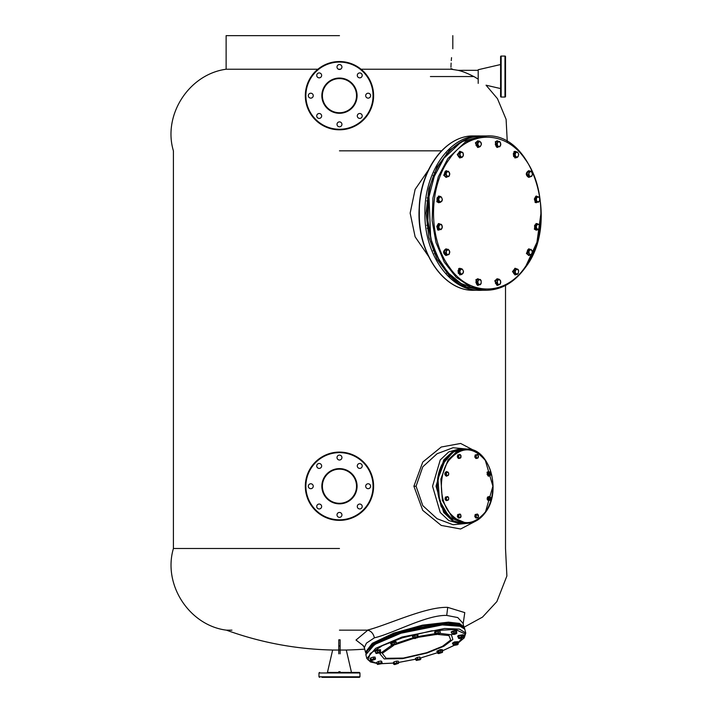 <?xml version="1.0" encoding="UTF-8"?>
<svg xmlns="http://www.w3.org/2000/svg" width="713" height="713" viewBox="0 0 713 713"><rect width="100%" height="100%" fill="white"/><g stroke="black" fill="none" stroke-linecap="round" stroke-linejoin="round"><path stroke-width="1.07" d="M339.468 452.087A34.144 34.144 0 0 1 373.603 486.221A34.144 34.144 0 0 1 339.468 520.365A34.144 34.144 0 0 1 305.324 486.221A34.144 34.144 0 0 1 339.468 452.087A34.144 34.144 0 0 0 305.324 486.221A34.144 34.144 0 0 0 339.468 520.365M339.468 503.298A17.067 17.067 0 0 0 356.536 486.221A17.067 17.067 0 0 0 339.468 469.154A17.067 17.067 0 0 0 322.392 486.221A17.067 17.067 0 0 0 339.468 503.298A17.067 17.067 0 0 1 322.392 486.221A17.067 17.067 0 0 1 339.468 469.154M339.468 512.442A2.46 2.46 0 0 0 337.008 514.902A2.46 2.46 0 0 0 339.468 517.362A2.46 2.46 0 0 0 341.928 514.902A2.46 2.46 0 0 0 339.468 512.442M319.192 504.046A2.46 2.46 0 0 0 316.732 506.506A2.46 2.46 0 0 0 319.192 508.957A2.46 2.46 0 0 0 321.643 506.506A2.46 2.46 0 0 0 319.192 504.046M310.788 483.77A2.46 2.46 0 0 0 308.328 486.221A2.46 2.46 0 0 0 310.788 488.681A2.46 2.46 0 0 0 313.248 486.221A2.46 2.46 0 0 0 310.788 483.77M319.192 463.486A2.46 2.46 0 0 0 316.732 465.945A2.46 2.46 0 0 0 319.192 468.405A2.46 2.46 0 0 0 321.643 465.945A2.46 2.46 0 0 0 319.192 463.486M339.468 455.09A2.46 2.46 0 0 0 337.008 457.55A2.46 2.46 0 0 0 339.468 460.01A2.46 2.46 0 0 0 341.928 457.55A2.46 2.46 0 0 0 339.468 455.09M359.744 463.486A2.46 2.46 0 0 0 357.284 465.945A2.46 2.46 0 0 0 359.744 468.405A2.46 2.46 0 0 0 362.204 465.945A2.46 2.46 0 0 0 359.744 463.486M359.744 504.046A2.46 2.46 0 0 0 357.284 506.506A2.46 2.46 0 0 0 359.744 508.957A2.46 2.46 0 0 0 362.204 506.506A2.46 2.46 0 0 0 359.744 504.046M368.14 483.77A2.46 2.46 0 0 0 365.689 486.221A2.46 2.46 0 0 0 368.14 488.681A2.46 2.46 0 0 0 370.6 486.221A2.46 2.46 0 0 0 368.14 483.77M339.468 61.532A34.144 34.144 0 0 1 373.603 95.667A34.144 34.144 0 0 1 339.468 129.811A34.144 34.144 0 0 1 305.324 95.667A34.144 34.144 0 0 1 339.468 61.532A34.144 34.144 0 0 0 305.324 95.667A34.144 34.144 0 0 0 339.468 129.811M339.468 112.743A17.067 17.067 0 0 0 356.536 95.667A17.067 17.067 0 0 0 339.468 78.599A17.067 17.067 0 0 0 322.392 95.667A17.067 17.067 0 0 0 339.468 112.743A17.067 17.067 0 0 1 322.392 95.667A17.067 17.067 0 0 1 339.468 78.599M339.468 121.887A2.46 2.46 0 0 0 337.008 124.347A2.46 2.46 0 0 0 339.468 126.807A2.46 2.46 0 0 0 341.928 124.347A2.46 2.46 0 0 0 339.468 121.887M319.192 113.492A2.46 2.46 0 0 0 316.732 115.952A2.46 2.46 0 0 0 319.192 118.403A2.46 2.46 0 0 0 321.643 115.952A2.46 2.46 0 0 0 319.192 113.492M310.788 93.216A2.46 2.46 0 0 0 308.328 95.667A2.46 2.46 0 0 0 310.788 98.127A2.46 2.46 0 0 0 313.248 95.667A2.46 2.46 0 0 0 310.788 93.216M319.192 72.931A2.46 2.46 0 0 0 316.732 75.391A2.46 2.46 0 0 0 319.192 77.851A2.46 2.46 0 0 0 321.643 75.391A2.46 2.46 0 0 0 319.192 72.931M339.468 64.535A2.46 2.46 0 0 0 337.008 66.995A2.46 2.46 0 0 0 339.468 69.455A2.46 2.46 0 0 0 341.928 66.995A2.46 2.46 0 0 0 339.468 64.535M359.744 72.931A2.46 2.46 0 0 0 357.284 75.391A2.46 2.46 0 0 0 359.744 77.851A2.46 2.46 0 0 0 362.204 75.391A2.46 2.46 0 0 0 359.744 72.931M359.744 113.492A2.46 2.46 0 0 0 357.284 115.952A2.46 2.46 0 0 0 359.744 118.403A2.46 2.46 0 0 0 362.204 115.952A2.46 2.46 0 0 0 359.744 113.492M368.14 93.216A2.46 2.46 0 0 0 365.689 95.667A2.46 2.46 0 0 0 368.14 98.127A2.46 2.46 0 0 0 370.6 95.667A2.46 2.46 0 0 0 368.14 93.216M319.531 677.35L318.978 676.806L359.949 676.806L359.405 677.35L321.991 677.35M326.902 677.35L333.461 677.35M327.445 672.43L359.405 672.43L327.445 672.43L332.641 650.042L338.782 650.042M356.946 677.35L354.486 677.35M340.146 650.042L346.295 650.042L351.482 672.43M504.973 97.039L504.973 56.069A0.544 0.544 0 0 1 505.517 56.612L505.517 96.487A0.544 0.544 0 0 1 504.973 97.039L501.15 97.039A0.544 0.544 0 0 1 500.597 96.487L500.597 56.612A0.544 0.544 0 0 1 501.15 56.069L501.15 97.039M504.973 56.069L501.15 56.069M478.2 83.376L478.2 69.722L500.597 64.535M507.273 141.727L506.105 119.347L497.469 98.67L486.061 85.203L500.597 88.572M461.561 636.691L462.594 637.03L460.402 637.431L461.561 636.691L461.177 635.185L463.067 635.185L463.245 637.431L459.511 638.616L458.486 638.278L458.094 636.771L458.691 635.978L459.074 637.484L460.402 637.431L458.869 638.224L459.511 638.616M463.245 637.431L462.594 637.03L463.459 636.691M461.177 635.185L458.691 635.978M458.486 638.278L459.074 637.484M475.812 458.432L476.712 458.432L476.391 457.701L474.787 456.98L475.812 458.432L477.211 457.898M475.687 456.98L476.07 455.99L476.391 457.701L477.603 458.165L478.494 456.908L478.165 455.197L478.111 457.898L476.712 458.432M476.061 455.001L476.952 454.734L476.07 455.99L476.061 455.001L475.161 455.001L474.787 456.98M477.46 454.475L478.165 455.197L476.952 454.734L477.46 454.475L475.161 455.001M489.51 475.749L488.521 476.213L487.362 472.247L488.521 471.569L489.376 471.917M488.352 471.587L487.015 472.247L488.352 476.204M398.683 662.635L397.827 662.974L398.478 663.366L398.683 662.635L398.291 661.129L396.401 661.129L396.793 662.635L395.635 663.366L394.307 663.429L393.915 661.922L393.318 662.716L393.71 664.222L394.744 664.561L398.478 663.366L395.635 663.366L394.093 664.159L394.744 664.561L393.71 664.222L394.146 664.463M394.307 663.429L394.093 664.159M396.401 661.129L393.915 661.922M396.793 662.635L397.827 662.974M338.782 644.49L338.782 639.811L340.146 639.811L340.146 653.839M338.782 639.811L338.782 653.839M340.333 78.626L338.604 78.626M339.468 150.835L441.516 150.835M478.2 70.329L458.129 70.329L450.946 69.179M450.946 69.223C452.978 42.825 452.978 42.825 450.946 69.223L361.054 69.223M340.502 69.223L338.434 69.223M317.873 69.223L226.119 69.223L226.119 35.65M339.468 548.502L173.411 548.502L339.468 548.502M451.543 57.655L451.427 58.814M451.374 59.429L451.276 60.596M451.115 63.065L451.017 65.231M450.999 65.801L450.964 67.218M339.468 35.65L226.119 35.65L339.468 35.65M339.468 630.158L367.195 630.158C387.578 625.051 425.768 606.513 447.719 607.378L464.778 612.61L463.138 623.911M231.957 630.158L226.431 630.158C189.81 625.613 162.617 585.141 173.411 548.502L173.411 150.835C162.698 115.453 188.58 74.366 226.119 69.223M365.814 652.983L365.502 652.19L372.293 643.313L393.736 633.126L422.435 625.158L448.459 622.155L459.315 623.376L463.896 626.87L462.96 623.233L457.791 617.574L446.721 615.426C426.543 614.686 392.079 633.946 374.396 637.814C373.398 633.625 371.188 631.085 367.765 630.203L367.195 630.158M339.468 650.033C347.498 650.033 347.498 650.033 339.468 650.033C331.429 650.033 331.429 650.033 339.468 650.033M363.505 645.862L356.01 640.051L367.765 630.203M340.146 639.811L340.146 646.335M338.782 647.805L338.782 644.543M374.396 637.814L366.429 643.153L364.325 647.618L362.721 645.087M366.081 652.056L373.692 643.251L395.038 633.376L422.996 625.72L448.227 622.85L458.512 623.928L463.325 627.03M458.37 517.977L459.27 517.977L458.949 517.255L457.345 516.533L458.37 517.977M459.27 517.977L460.161 517.709L458.949 517.255L458.619 514.554L457.719 514.554L457.345 516.533M459.769 517.451L460.669 517.451L461.053 516.462L460.723 514.741L459.511 514.287L458.245 516.533M458.619 514.554L460.019 514.02L460.723 514.741L460.669 517.451M460.019 514.02L457.719 514.554M459.823 268.329L458.691 268.56L459.823 274.844M461.008 274.576L460.063 274.861L459.172 268.56L461.008 268.596M396.107 644.383L396.312 643.643L395.457 643.982L396.107 644.383L396.312 643.643L395.929 642.137L394.031 642.137L394.423 643.643L396.107 644.383L391.776 645.47M394.423 643.643L391.339 645.229L390.956 643.723L391.544 642.93L391.936 644.436L395.457 643.982M394.031 642.137L391.544 642.93M391.936 644.436L391.722 645.176M413.852 638.402L415.207 638.509L417.871 637.137L413.103 637.948L413.567 638.509L414.886 637.03L414.494 635.515L412.711 636.433L413.103 637.948M417.025 635.06L418.157 637.03L417.355 637.823L417.871 637.137L417.025 635.06L414.494 635.515M414.886 637.03L417.408 636.575M479.056 279.469L480.348 279.469L481.168 280.779L481.168 283.391L480.348 284.701L476.917 284.701L475.856 282.09L477.149 282.09L477.968 280.779L477.968 283.391L479.573 284.701L481.168 283.391L481.168 280.779L479.573 279.469L477.968 280.779L478.218 279.469L480.348 279.469M475.856 282.09L476.917 279.469L478.218 279.469M478.218 284.701L477.149 282.09M465.429 286.59L449.645 276.181L437.024 259.193L428.887 237.42L426.08 213.107L428.887 188.802L437.024 167.02L449.645 150.042L465.429 139.632M473.878 290.262L479.475 290.262C450.331 291.332 424.173 254.336 424.921 213.107C424.173 171.886 450.331 134.891 479.475 135.951L473.878 135.951C444.725 134.891 418.567 171.886 419.324 213.107C418.567 254.336 444.725 291.332 473.878 290.262C443.031 291.439 416.249 250.691 419.208 207.795C420.492 168.633 445.812 135.087 473.878 135.951M497.139 281.742L496.711 283.239L497.852 284.157L496.997 280.245L495.695 280.245L495.419 283.239L497.113 285.075L498.405 285.075L497.852 284.157L499.679 284.505L500.802 282.428L500.098 280.013L498.262 279.674L497.139 281.742M496.711 283.239L495.419 283.239M498.405 285.075L500.383 283.926L500.66 280.931L498.966 279.095L495.695 280.245M496.997 280.245L498.966 279.095M476.952 514.287L476.061 514.554L476.07 515.544L477.46 514.02L475.161 514.554L474.787 516.533L475.687 516.533L476.07 515.544L476.391 517.255L477.603 517.709L478.494 516.462L478.165 514.741L476.952 514.287M476.061 514.554L475.161 514.554M475.687 516.533L476.712 517.977L478.111 517.451L478.485 515.472L477.585 515.472M474.787 516.533L475.812 517.977L476.712 517.977M478.485 515.472L477.46 514.02M459.858 155.309L459.849 156.771L461.168 157.163L459.297 153.856L457.996 153.856L458.548 156.771L461.908 157.546L461.168 157.163L462.951 156.486L463.432 153.955L462.122 152.11L460.34 152.787L459.858 155.309M459.849 156.771L458.548 156.771M461.908 157.546L463.423 155.416L462.871 152.502L459.511 151.717L457.996 153.856M459.297 153.856L460.803 151.717M518.734 154.293L517.602 152.217L518.734 154.293L518.021 156.708L518.734 154.293M516.337 151.646L514.643 153.482L513.342 153.482L515.036 151.646L517.602 152.217L515.775 152.564L515.071 154.979L516.194 157.047L518.021 156.708L516.889 157.626L515.597 157.626L513.618 156.477L516.889 157.626M514.643 153.482L514.92 156.477M513.342 153.482L513.618 156.477M536.942 196.601L535.641 196.601L534.349 198.998L535.641 198.998L536.942 196.601L539.055 196.993L539.75 198.392L539.509 200.977L539.75 198.392L538.288 196.797L536.577 197.795L536.336 200.389L537.807 201.984L539.509 200.977L538.573 202.18L536.461 201.788L535.641 198.998M534.349 198.998L535.16 201.788L536.461 201.788M535.16 201.788L538.573 202.18M447.443 249.657L446.133 250.049L446.142 251.502L448.192 249.265L444.832 250.049L444.279 252.963L445.58 252.963L446.142 251.502L446.614 254.033L448.406 254.71L449.707 252.857L449.235 250.334L447.443 249.657M446.133 250.049L444.832 250.049M445.58 252.963L447.087 255.094L449.145 254.318L449.698 251.404L448.192 249.265M444.279 252.963L445.785 255.094L447.087 255.094M449.707 252.857L449.698 251.404M489.92 498.03L490.82 498.03L489.938 500.268L488.147 500.535L487.122 499.091L488.022 499.091L488.396 498.102L489.047 500.535M490.82 498.03L489.287 496.845L488.396 498.102L488.396 497.113L487.496 497.113L488.895 496.578L490.499 497.3L490.82 499.02L489.938 500.268L488.022 499.091M487.496 497.113L487.122 499.091M489.795 496.578L488.396 497.113M477.746 278.828L475.865 279.772L477.746 285.343M479.386 284.701L477.986 285.36L476.346 279.772L477.986 278.81L479.386 279.469M516.372 274.496L515.312 274.861L512.995 271.582L515.312 268.311L516.524 268.792M515.071 268.329L512.513 271.582L515.071 274.844M428.353 170.149L415.126 189.4L410.153 213.107L415.126 236.823L428.353 256.074M497.148 140.871L495.268 141.816L497.148 147.395M498.788 146.744L497.389 147.413L495.749 141.816L497.389 140.853L498.788 141.522M442.657 651.673L441.793 652.012L442.443 652.404L439.6 652.404L440.759 651.673L440.376 650.158L442.265 650.158L442.443 652.404L438.718 653.598L437.684 653.26L437.292 651.744L437.889 650.951L438.272 652.466L439.6 652.404L438.067 653.197L438.718 653.598L437.684 653.26L438.112 653.5M439.573 653.26L439.181 651.744M440.759 651.673L441.793 652.012M440.376 650.158L437.889 650.951M438.067 653.197L438.272 652.466M477.746 140.871L475.366 142.876L477.746 147.395M478.931 147.128L477.986 147.413L475.847 142.876L477.986 140.853L478.931 141.138M457.149 642.012L458.29 643.982L457.149 642.012L454.627 642.466L455.01 643.982L453.236 644.9L453.691 645.461L457.488 644.775L458.29 643.982L457.488 644.775L458.004 644.089L454.208 644.775L453.709 645.47M456.507 644.9L456.124 643.384M457.541 643.527L455.01 643.982M454.627 642.466L452.844 643.384L453.236 644.9M476.337 520.793L460.634 528.993L441.24 525.428L422.747 510.365L413.896 486.221L422.756 462.077L441.24 447.024L460.634 443.459L476.337 451.659M467.532 449.101L453.031 447.737L437.096 453.726L422.782 466.819L416.071 486.221L422.782 505.633L437.096 518.716L453.031 524.715L467.532 523.351M432.55 486.221L440.242 459.956L448.762 451.908L458.815 449.083L463.013 449.092L452.238 451.908L443.718 459.956L436.026 486.221L443.718 512.487L452.238 520.543L462.291 523.369L458.815 523.369L448.762 520.543L440.242 512.487L432.55 486.221M452.746 520.018L441.151 506.542L436.802 486.221L441.151 465.91L452.746 452.425M515.107 273.721L513.806 273.721L517.166 274.496L515.107 273.721L514.554 270.806L513.253 270.806L513.806 273.721M517.166 274.496L518.208 273.435L516.417 274.113L515.116 272.259L516.06 268.667L514.759 268.667L513.253 270.806M516.06 268.667L518.119 269.452L518.681 270.904L518.208 273.435L518.681 270.904L517.38 269.059L514.554 270.806M497.148 278.828L494.769 280.833L497.148 285.343M498.334 285.075L497.389 285.36L495.25 280.833L497.389 278.81L498.334 279.095M438.673 223.57L437.541 229.862L438.673 230.094M440.135 229.622L438.032 229.862L438.914 223.552L440.26 224.158M438.914 229.221L441.026 229.622L438.914 229.221L438.094 226.44L436.802 226.44L437.613 229.221M441.026 229.622L441.962 228.418L440.26 229.426L438.789 227.83L439.395 224.042L438.094 224.042L436.802 226.44M442.345 226.903L441.962 228.418L442.203 225.834L440.741 224.238L438.094 226.44M442.327 227.224L441.507 224.435L439.395 224.042M430.411 76.549L473.78 76.549C467.648 73.368 462.425 71.291 458.129 70.329C462.425 71.291 467.639 73.368 473.78 76.549M447.684 496.578L445.393 497.113L447.684 496.578L448.388 497.3L447.176 496.845L446.293 498.102L446.614 499.813L447.826 500.268L448.718 499.02L448.388 497.3L448.709 498.03M448.718 499.02L448.334 500.009L446.935 500.535L446.035 500.535L447.434 500.009M446.285 497.113L445.91 499.091L446.935 500.535M445.393 497.113L445.019 499.091L445.91 499.091M445.019 499.091L446.035 500.535M447.684 471.917L445.393 472.443L447.684 471.917L448.388 472.639L447.176 472.175L446.293 473.432L446.614 475.143L447.826 475.607L448.718 474.35L448.388 472.639L448.709 473.361M448.718 474.35L448.334 475.339L446.935 475.874L446.035 475.874L447.434 475.339M446.285 472.443L445.91 474.421L446.935 475.874M445.393 472.443L445.019 474.421L445.91 474.421M445.019 474.421L446.035 475.874M439.422 633.019L440.286 632.681L440.073 633.411L437.238 633.411L435.696 634.205L436.347 634.606L440.073 633.411L438.397 632.681L435.91 633.474L435.696 634.205L436.347 634.606L435.75 634.508M435.696 634.205L434.921 632.752L435.518 631.959L435.91 633.474M438.397 632.681L438.005 631.174L435.518 631.959M440.286 632.681L439.894 631.174L438.005 631.174M381.384 662.511L382.132 662.974L381.74 661.459L380.992 661.004L381.384 662.511L380.207 663.081L381.847 663.081L381.33 663.767L382.132 662.974M380.992 661.004L378.46 661.459L378.853 662.974L380.207 663.081L377.534 664.454L381.33 663.767M378.853 662.974L377.07 663.883L377.828 664.347M378.46 661.459L376.687 662.377L377.07 663.883M449.172 159.329C468.976 129.846 505.437 129.846 525.24 159.329C546.087 187.323 546.087 238.9 525.24 266.894C505.437 296.376 468.976 296.376 449.172 266.894C428.326 238.9 428.326 187.323 449.172 159.329M443.379 159.329L434.324 176.352L428.968 196.253L430.679 238.365L437.622 257.268L447.996 272.714L460.99 283.48L475.589 288.729M456.578 630.96C455.598 630.194 453.789 630.515 451.16 631.941L451.293 632.458C453.923 631.032 455.732 630.702 456.712 631.468L456.561 631.629M456.65 630.738L456.712 631.468M441.418 197.127L440.215 196.369L439.573 197.127L441.418 197.127L442.345 199.39L441.418 197.127M440.215 196.369L438.914 196.369L437.069 197.884L439.573 197.127L438.647 199.39L439.573 201.654L441.418 201.654L442.345 199.39L442.06 200.897L440.215 202.412L438.361 200.897L438.361 197.884M437.069 197.884L437.069 200.897L438.361 200.897M437.069 200.897L438.914 202.412L440.215 202.412M400.964 632.698L378.398 641.887L366.919 650.898M462.042 626.415L438.388 624.633L401.036 632.681M437.532 652.68L420.634 657.939M415.661 659.186L398.629 662.43M393.416 663.072L381.544 663.643M376.936 663.357L368.149 659.997L370.136 653.607L382.453 645.621L402.364 637.814L431.472 630.853L455.268 629.419L465.313 634.017L458.04 643.01M453.825 645.515L442.434 650.809M530.882 171.12L527.531 171.904L530.882 171.12L531.925 172.189L532.406 174.712L531.684 176.173M528.823 171.904L528.832 173.366L530.142 171.512L531.925 172.189L532.468 174.168M527.531 171.904L526.978 174.819L528.271 174.819L528.832 173.366L529.313 175.888L531.096 176.566L532.406 174.712M528.271 174.819L529.786 176.958L528.485 176.958L526.978 174.819M531.845 176.173L529.786 176.958M535.909 225.317L534.616 225.317L536.461 223.811L537.762 223.811L539.607 225.317L539.893 226.832L538.966 229.096L536.461 229.844L534.616 228.338L535.909 228.338L536.194 226.832L537.121 229.096L538.966 229.096L539.893 226.832L538.966 224.568L537.121 224.568L536.194 226.832L535.909 225.317L537.762 223.811M534.616 225.317L534.616 228.338M537.762 229.844L535.909 228.338M532.451 251.787L532.326 253.177L532.085 250.593L530.374 249.595L528.912 251.181L529.037 249.791L527.736 249.791L531.149 249.39L532.468 252.108M529.518 254.969L529.153 253.775L530.864 254.773L532.326 253.177L531.631 254.577L528.217 254.969L526.916 252.571L528.217 252.571L528.912 251.181L529.153 253.775L528.217 252.571M531.149 249.39L529.037 249.791M527.736 249.791L526.916 252.571M449.769 173.963L448.94 176.432L448.165 176.628L449.636 175.042L449.386 172.448L447.684 171.45L446.213 173.036L446.454 175.63L446.819 176.824L448.165 176.628L445.518 174.435L444.226 174.435L445.527 176.824L446.819 176.824M445.518 174.435L446.338 171.646L445.037 171.646L444.226 174.435M449.751 173.642L448.45 171.254L446.338 171.646M445.037 171.646L448.45 171.254M516.265 157.626L515.312 157.912L514.43 151.611L516.265 151.646M515.071 151.379L513.948 151.611L515.071 157.894M461.044 455.919L460.723 455.197L460.669 457.898L459.769 457.898M460.019 454.475L457.719 455.001L460.019 454.475L460.723 455.197L459.511 454.734L458.628 455.99L458.949 457.701L460.161 458.165L458.37 458.432L457.345 456.98L458.245 456.98L459.27 458.432M460.669 457.898L461.053 456.908M458.619 455.001L458.245 456.98M457.719 455.001L457.345 456.98M454.751 632.422L455.144 633.928M452.612 634.392L451.481 632.422L453.254 631.504L453.646 633.019L454.992 633.126L452.844 633.812L453.646 633.019M456.168 632.556L456.926 633.019L456.124 633.812L456.632 633.126L454.992 633.126L456.168 632.556L455.785 631.05L456.926 633.019L456.124 633.812L453.967 634.499L451.864 633.928M455.785 631.05L453.254 631.504M459.386 270.432L458.085 270.432L458.37 273.418L459.662 273.418L459.386 270.432L461.079 268.596L459.778 268.596L458.085 270.432M459.662 273.418L460.937 273.997L459.814 271.929L460.518 269.514L462.354 269.166L463.477 271.243L462.354 269.166L461.079 268.596M458.37 273.418L461.641 274.576L460.937 273.997L462.773 273.658L463.477 271.243L463.325 272.74L461.641 274.576M480.277 146.548L481.4 144.472L480.277 146.548L479.002 147.128L477.71 147.128L476.017 145.292L480.277 146.548M479.564 141.138L476.293 142.297L479.564 141.138L481.257 142.983L481.4 144.472L480.696 142.065L478.86 141.718L477.737 143.794L479.002 147.128M477.594 142.297L477.309 145.292M476.293 142.297L476.017 145.292M439.823 202.412L438.914 202.67L437.274 201.708L438.914 196.111L439.823 196.369M438.673 196.128L436.793 201.708L438.673 202.652M375.519 658.625L373.621 658.625L373.238 657.11L375.127 657.11L375.305 659.356L371.571 660.55L370.546 660.211L370.154 658.696L370.751 657.903L371.134 659.418L372.462 659.356L370.929 660.149L371.571 660.55L370.546 660.211L370.974 660.452M374.655 658.964L375.305 659.356L372.462 659.356L373.621 658.625M373.238 657.11L370.751 657.903M371.134 659.418L370.929 660.149M416.588 660.336L415.447 658.366L417.23 657.448L417.613 658.955L415.839 659.873M420.144 658.5L420.893 658.955L420.091 659.757L420.608 659.07L418.968 659.07L420.144 658.5L419.752 656.994L420.893 658.955L420.091 659.757L416.303 660.443L418.968 659.07L417.613 658.955M419.752 656.994L417.23 657.448M463.361 635.265L463.227 634.748L458.423 635.461L457.666 636.174L457.799 636.691L458.548 635.978L463.174 635.604M379.628 650.042L377.097 650.497L377.489 652.003L380.475 652.119L379.958 652.805L380.76 652.003L379.628 650.042L380.76 652.003L379.958 652.805L376.188 653.5M377.489 652.003L376.687 652.805L380.011 651.548M376.687 652.805L376.17 653.491L375.706 652.921L376.687 652.805M377.097 650.497L375.314 651.415L375.706 652.921M528.796 248.926L526.408 253.436L528.796 255.441M530.374 254.853L529.037 255.459L526.898 253.436L529.037 248.908L530.258 249.39M528.556 177.314L529.037 177.314C526.042 175.131 526.042 172.947 529.037 170.763L528.556 170.763C525.561 172.947 525.561 175.131 528.556 177.314M529.037 170.763L530.098 171.12M530.249 176.833L529.037 177.314M489.795 471.917L487.496 472.443L489.795 471.917L490.82 473.361L489.92 473.361M488.396 472.443L488.396 473.432L489.287 472.175L490.499 472.639L490.82 474.35L490.446 475.339L489.546 475.339M487.496 472.443L487.122 474.421L488.022 474.421L488.396 473.432L488.726 475.143L489.938 475.607L490.82 473.361M487.122 474.421L488.147 475.874L489.047 475.874L488.022 474.421M490.446 475.339L489.047 475.874M452.969 643.866L454.573 642.44L457.933 642.591M458.147 642.217L458.013 641.7L454.439 641.923L452.461 643.126L452.595 643.643M446.097 170.781L443.718 175.291L446.097 177.296M447.684 176.708L446.338 177.314L444.199 175.291L446.338 170.763L447.559 171.254M485.348 512.005C473.2 526.141 461.044 526.141 448.887 512.005C438.896 498.583 438.896 473.869 448.887 460.446C461.044 446.311 473.2 446.311 485.348 460.446C495.339 473.869 495.339 498.583 485.348 512.005M447.55 254.978L445.857 255.459C442.871 253.275 442.871 251.092 445.857 248.908L447.399 249.265M446.338 255.459C443.352 253.275 443.352 251.092 446.338 248.908M393.665 645.408L382.275 653.34L386.089 658.295L403.415 658.063L426.57 652.751L442.452 646.326L450.741 639.98L448.994 635.586L437.729 634.427M435.812 634.534L417.952 637.351M413.495 638.456L396.152 644.302M396.232 643.331L413.059 637.761M418.032 636.531L435.162 633.688M440.099 633.376L451.445 634.802L452.844 639.525L443.914 646.219L427.185 652.965L402.649 658.607L384.173 658.91L379.851 653.741L391.589 645.363M412.836 636.914L412.337 636.174M413.335 636.959C411.989 636.299 413.264 635.648 417.15 634.998L417.8 635.639M418.023 635.265L417.016 634.481C413.13 635.14 411.856 635.791 413.201 636.442M498.975 146.744L499.751 146.744L500.571 145.443L498.975 146.744L496.319 146.744L495.259 144.133L496.551 144.133L497.371 142.832L497.371 145.443L498.975 146.744M499.751 146.744L498.458 146.744M500.82 144.133L500.571 145.443L500.571 142.832L498.975 141.522L497.371 142.832L497.621 141.522L499.751 141.522L500.82 144.133M495.259 144.133L496.319 141.522L499.751 141.522M497.621 146.744L496.551 144.133M442.559 650.238L442.425 649.73L440.286 649.588L436.873 651.156L436.998 651.673L440.411 650.104L442.372 650.586M536.221 223.57L534.34 229.149L536.221 230.094M537.361 229.844L536.461 230.112L534.821 229.149L536.461 223.552L537.361 223.811M438.424 198.054L438.985 197.893M380.626 650.238L380.492 649.73L376.91 649.953L374.94 651.156L375.074 651.673L377.043 650.461L380.403 650.612M536.221 196.128L535.089 202.421L536.221 202.652M537.682 202.18L535.579 202.421L536.461 196.111L537.807 196.717M459.823 151.379L457.256 154.632L459.823 157.894M461.115 157.546L460.063 157.912L457.746 154.632L460.063 151.361L461.275 151.842M390.991 643.857L394.075 642.074L396.036 642.556M396.214 642.217L396.089 641.7L393.941 641.566L390.528 643.126L390.662 643.643M434.957 632.894L434.502 632.164M434.743 632.814C435.483 631.611 437.265 631.05 440.073 631.112L440.01 631.593M440.073 631.112L439.939 630.604C437.131 630.533 435.358 631.103 434.618 632.297M447.399 475.749L446.409 476.213C444.297 474.662 444.297 473.12 446.409 471.569L447.274 471.917M339.468 519.822A33.591 33.591 0 0 0 373.059 486.221A33.591 33.591 0 0 0 339.468 452.63A33.591 33.591 0 0 0 305.877 486.221A33.591 33.591 0 0 0 339.468 519.822M339.468 468.61A17.62 17.62 0 0 1 357.079 486.221A17.62 17.62 0 0 1 339.468 503.841A17.62 17.62 0 0 1 321.848 486.221A17.62 17.62 0 0 1 339.468 468.61M339.468 129.267A33.591 33.591 0 0 0 373.059 95.667A33.591 33.591 0 0 0 339.468 62.076A33.591 33.591 0 0 0 305.877 95.667A33.591 33.591 0 0 0 339.468 129.267M339.468 78.056A17.62 17.62 0 0 1 357.079 95.667A17.62 17.62 0 0 1 339.468 113.287A17.62 17.62 0 0 1 321.848 95.667A17.62 17.62 0 0 1 339.468 78.056M359.949 676.806L359.949 672.983L318.978 672.983L319.531 672.43M447.719 607.378L446.721 615.426M340.146 645.933L338.782 645.933M479.475 135.951L480.829 135.978L479.475 135.951M480.829 290.244L479.475 290.262L480.829 290.244M416.071 486.221L413.896 486.221M463.013 523.351L462.291 523.369L463.013 523.351M482.184 135.951L461.302 141.825L443.611 158.553L434.065 176.744L428.673 198.054L427.889 220.673L431.784 242.634L440.01 262.054L451.873 277.259L466.347 286.947L482.184 290.262C434.975 293.631 408.54 202.875 443.263 158.696C454.029 143.874 467.006 136.299 482.184 135.951L486.435 135.951L465.553 141.825L447.853 158.553L438.317 176.744L432.925 198.054L432.14 220.673L436.026 242.634L444.261 262.054L456.124 277.259L470.598 286.947L486.435 290.262C501.613 289.924 514.59 282.348 525.356 267.527C560.07 223.356 533.645 132.591 486.435 135.951M540.989 213.107L536.934 242.295L525.374 267.152M464.778 629.205L458.512 625.265L443.629 624.659L401.018 633.206L374.646 644.481L365.858 654.668C367.364 646.709 379.084 639.374 401 632.672C419.235 627.021 435.367 624.142 449.395 624.018C459.502 624.419 464.635 626.148 464.778 629.205L465.776 633.055L459.502 629.116L444.618 628.51L402.007 637.048L375.635 648.331L366.847 658.518L365.858 654.668M485.205 512.487L476.685 520.543L466.641 523.369L452.042 517.112L442.372 500.437L440.875 478.976L448.067 459.956L456.587 451.908L466.641 449.083L476.685 451.908L485.205 459.956L492.906 486.221L485.437 512.166M445.17 459.956L453.691 451.908L463.744 449.083L466.641 449.083C489.439 447.488 502.121 491.141 485.428 512.397C480.232 519.545 473.976 523.199 466.641 523.369L463.744 523.369L449.145 517.112L439.475 500.437L437.978 478.976L445.17 459.956M318.978 676.806L318.978 672.983M359.949 672.983L359.405 672.43M340.146 671.735L338.782 671.735M478.2 79.134L473.931 76.549M452.505 69.179A330.467 330.467 0 0 0 450.946 68.608M463.976 627.253L482.523 617.101L496.872 601.585L506.89 575.97L505.517 548.502L505.517 285.458M452.808 48.76L452.808 35.65M345.689 650.042L345.689 650.033A330.467 330.467 0 0 0 364.717 649.124M226.431 630.158A330.467 330.467 0 0 0 333.238 650.033L333.238 650.033M365.502 652.19L364.325 647.618M464.011 627.707L463.896 626.87M459.582 274.861L460.063 274.861M459.582 268.311L460.063 268.311M446.668 153.135L447.639 153.135M427.167 228.329L428.388 228.329M426.775 225.326L427.996 225.326M477.505 285.36L477.986 285.36M477.505 278.81L477.986 278.81M514.831 268.311L515.312 268.311M514.831 274.861L515.312 274.861M496.908 140.853L497.389 140.853M496.908 147.413L497.389 147.413M477.505 140.853L477.986 140.853M477.505 147.413L477.986 147.413M496.908 278.81L497.389 278.81M496.908 285.36L497.389 285.36M438.433 223.552L438.914 223.552M438.433 230.112L438.914 230.112M446.668 273.088L447.639 273.088M486.435 290.262L482.184 290.262M465.776 633.055L464.234 637.868L458.058 643.064M453.887 645.532L442.434 650.835M437.541 652.707L420.634 657.956M366.847 658.518L370.519 661.985L376.954 663.429M381.473 663.687L393.424 663.099M398.638 662.448L415.661 659.204M434.333 172.537L435.5 172.537M433.067 175.541L434.244 175.541M514.831 157.912L515.312 157.912M514.831 151.361L515.312 151.361M433.067 250.682L434.244 250.682M434.333 253.685L435.5 253.685M438.433 202.67L438.914 202.67M438.433 196.111L438.914 196.111M528.556 255.459L529.037 255.459M528.556 248.908L529.037 248.908M445.857 170.763L446.338 170.763M445.857 177.314L446.338 177.314M463.744 523.369C440.937 524.964 428.255 481.311 444.957 460.045C450.144 452.907 456.4 449.252 463.744 449.083M535.98 223.552L536.461 223.552M535.98 230.112L536.461 230.112M427.167 197.884L428.388 197.884M426.775 200.888L427.996 200.888M535.98 202.67L536.461 202.67M535.98 196.111L536.461 196.111M459.582 157.912L460.063 157.912M459.582 151.361L460.063 151.361"/></g></svg>
